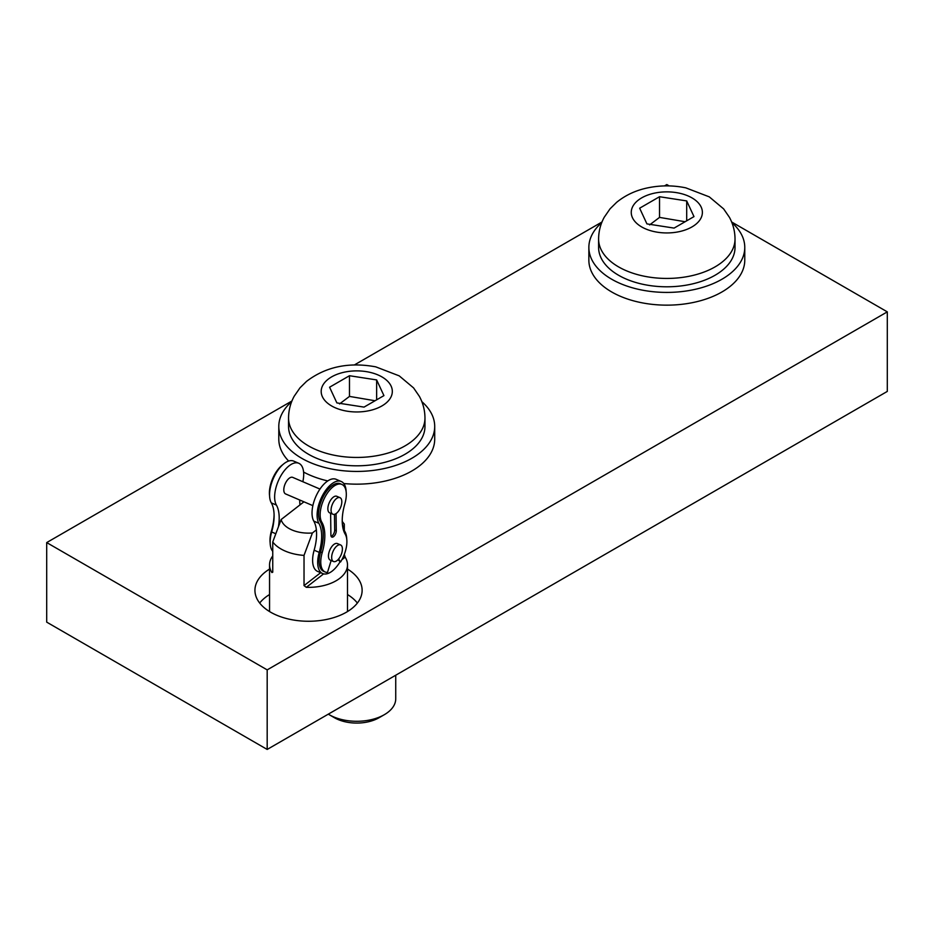 <?xml version="1.0" encoding="UTF-8"?>
<svg xmlns="http://www.w3.org/2000/svg" width="934" height="934" viewBox="0 0 934 934"><rect width="100%" height="100%" fill="white"/><g stroke="black" fill="none" stroke-linecap="round" stroke-linejoin="round"><path stroke-width="1.4" d="M269.552 594.538A53.588 30.939 0 0 0 259.675 603.049M357.372 603.049A53.588 30.939 0 0 0 347.506 594.538M269.552 610.719A39.952 23.07 0 0 0 269.296 611.396M347.752 611.396A39.952 23.07 0 0 0 347.506 610.719M347.506 569.086A53.588 30.939 180 0 1 362.123 590.323A53.588 30.939 180 0 1 308.524 621.262A53.588 30.939 180 0 1 254.935 590.323A53.588 30.939 180 0 1 269.552 569.086M267.182 749.442L887.3 391.416L887.3 311.863L267.182 669.876L46.7 542.584L46.7 622.137L267.182 749.442L267.182 669.876M46.7 542.584L291.922 401.001M354.418 364.925L601.986 221.988M664.471 185.913L666.818 184.558L669.153 185.913M731.649 221.988L887.3 311.863M344.307 554.341L345.148 557.154A38.971 22.498 180 0 1 347.506 564.86A38.971 22.498 180 0 1 306.317 587.323L304.029 585.618L304.029 555.391L312.4 532.975L316.357 529.893M342.288 521.581L344.307 524.102L344.307 530.395M303.947 501.815L281.122 519.549L272.751 541.965L272.751 572.192L271.899 572.554A38.971 22.498 180 0 1 269.552 564.86A38.971 22.498 180 0 1 272.751 555.928M272.751 572.192L271.899 572.554L272.751 571.9M312.4 532.975A27.728 16.006 180 0 1 281.122 519.549M304.029 555.391A38.971 22.498 180 0 1 272.751 541.965M342.276 521.487L344.109 523.846A38.971 22.498 180 0 1 344.307 524.102M346.736 538.976A24.366 11.862 -66.8 0 0 344.996 531.761A38.971 18.984 -66.8 0 1 342.229 520.53M340.093 561.766A24.366 11.862 -66.8 0 1 322.615 573.546A24.366 11.862 -66.8 0 1 319.218 552.379A38.971 18.984 -66.8 0 0 318.856 523.285A24.366 11.862 -66.8 0 1 322.58 495.359A24.366 11.862 -66.8 0 1 341.237 481.5A24.366 11.862 -66.8 0 1 346.152 491.716M341.237 481.5L336.158 479.317A24.366 11.862 113.2 0 0 317.49 493.175A24.366 11.862 113.2 0 0 313.777 521.102A38.971 18.984 -66.8 0 1 314.139 550.196A24.366 11.862 113.2 0 0 317.537 571.363L322.615 573.546M312.867 505.644L285.617 493.946A9.013 4.39 -66.8 0 1 284.123 487.046A9.013 4.39 -66.8 0 1 289.073 478.371A9.013 4.39 -66.8 0 1 292.716 477.379L319.977 489.077M299.966 504.909A38.971 18.984 -66.8 0 1 299.732 500.005M278.53 526.134A38.971 18.984 -66.8 0 0 276.394 505.06A24.366 11.862 -66.8 0 1 280.118 477.134A24.366 11.862 -66.8 0 1 298.775 463.276L293.685 461.092A24.366 11.862 113.2 0 0 275.028 474.962A24.366 11.862 113.2 0 0 271.304 502.889A38.971 18.984 -66.8 0 1 271.666 531.971A24.366 11.862 113.2 0 0 272.751 551.387M298.775 463.276A24.366 11.862 -66.8 0 1 302.849 481.734M270.159 542.934A21.926 10.683 113.2 0 1 271.444 530.909A39.952 19.462 113.2 0 0 274.082 514.12M282.909 464.572A21.926 10.683 113.2 0 0 269.564 495.662M336.941 545.935A9.013 4.39 113.2 0 0 331.99 554.598A9.013 4.39 113.2 0 0 333.473 561.509A9.013 4.39 113.2 0 0 341.062 554.948A9.013 4.39 113.2 0 0 340.583 544.942A9.013 4.39 113.2 0 0 336.941 545.935M340.583 544.942L337.384 543.565A9.013 4.39 113.2 0 0 333.73 544.557A9.013 4.39 113.2 0 0 328.78 553.22A9.013 4.39 113.2 0 0 330.274 560.131L333.473 561.509M336.345 498.663A9.013 4.39 113.2 0 0 331.395 507.325A9.013 4.39 113.2 0 0 332.889 514.237A9.013 4.39 113.2 0 0 340.478 507.687A9.013 4.39 113.2 0 0 339.999 497.67A9.013 4.39 113.2 0 0 336.345 498.663M339.999 497.67L336.789 496.293A9.013 4.39 113.2 0 0 333.146 497.285A9.013 4.39 113.2 0 0 328.184 505.948A9.013 4.39 113.2 0 0 329.679 512.859L332.889 514.237M331.15 560.505L327.484 572.425A21.926 10.683 -66.8 0 1 325.184 571.993A21.926 10.683 -66.8 0 1 322.195 552.694A39.952 19.462 113.2 0 0 321.81 522.164A21.926 10.683 -66.8 0 1 325.02 497.016A21.926 10.683 -66.8 0 1 341.879 484.431A21.926 10.683 -66.8 0 1 344.868 503.73A39.952 19.462 113.2 0 0 345.241 534.248A21.926 10.683 -66.8 0 1 340.56 561.964L337.945 559.77M325.184 571.993L323.573 571.304A21.926 10.683 -66.8 0 1 320.596 552.006A39.952 19.462 113.2 0 0 320.21 521.487A21.926 10.683 -66.8 0 1 323.421 496.328A21.926 10.683 -66.8 0 1 340.28 483.742L341.879 484.431M331.161 536.396A4.507 2.195 113.2 0 0 334.676 530.103L334.477 514.33M336.065 513.583L336.275 530.792A4.507 2.195 -66.8 0 1 334.722 535.404A4.507 2.195 -66.8 0 1 331.815 537.073A4.507 2.195 -66.8 0 1 330.905 535.089L330.624 513.268M338.61 559.034L340.56 561.964M735.023 239.057L735.023 247.417A68.205 39.38 180 0 1 666.818 286.796A68.205 39.38 180 0 1 598.601 247.417L598.601 239.057A68.205 39.38 0 0 0 618.588 266.902A68.205 39.38 0 0 0 692.923 275.437A68.205 39.38 0 0 0 735.023 239.057C734.976 231.34 733.108 224.102 729.442 217.342L723.628 208.889L709.268 196.852L685.813 187.851C673.274 185.259 660.735 185.224 648.173 187.769C636.124 190.197 625.605 195.054 616.615 202.351L610.077 208.796L604.216 217.295C600.527 224.067 598.659 231.317 598.601 239.057M693.985 216.606L674.091 228.094L646.923 223.891L639.65 208.2L659.532 196.724L686.7 200.927L693.985 216.606M685.112 221.732L659.532 217.4L659.532 196.724M686.7 220.809L686.7 200.927M659.532 217.4L649.585 224.919M291.665 401.667A77.954 45.007 0 0 0 278.799 426.429L278.799 439.155A77.954 45.007 0 0 0 280.492 448.46A77.954 45.007 0 0 0 288.653 461.046M303.597 472.067A77.954 45.007 0 0 0 327.776 480.928M343.782 483.532A77.954 45.007 0 0 0 434.707 439.155L434.707 426.429A77.954 45.007 0 0 0 421.853 401.667M278.799 426.429A77.954 45.007 0 0 0 280.492 435.734A77.954 45.007 0 0 0 364.867 471.191A77.954 45.007 0 0 0 434.707 426.429M601.718 222.654A77.954 45.007 0 0 0 588.864 247.417L588.864 260.142A77.954 45.007 0 0 0 630.485 299.966A77.954 45.007 0 0 0 710.914 297.257A77.954 45.007 0 0 0 744.772 260.142L744.772 247.417A77.954 45.007 0 0 0 731.906 222.654M588.864 247.417A77.954 45.007 0 0 0 630.485 287.228A77.954 45.007 0 0 0 710.914 284.531A77.954 45.007 0 0 0 744.772 247.417M395.736 675.224L395.736 698.784A38.971 22.498 180 0 1 384.318 714.697A38.971 22.498 180 0 1 329.2 714.697A38.971 22.498 180 0 1 328.289 714.16M384.318 714.697L379.029 717.744A31.499 18.19 0 0 0 379.041 717.744L384.318 714.697M424.97 418.07L424.97 426.429A68.205 39.38 180 0 1 356.753 465.809A68.205 39.38 180 0 1 288.548 426.429L288.548 418.07A68.205 39.38 0 0 0 308.524 445.915A68.205 39.38 0 0 0 382.858 454.449A68.205 39.38 0 0 0 424.97 418.07C424.912 410.353 423.055 403.114 419.378 396.355L413.575 387.902L399.203 375.853L375.76 366.852C348.849 361.878 325.779 366.712 306.55 381.364L300.012 387.808L294.152 396.308C290.474 403.079 288.606 410.33 288.548 418.07M329.2 714.697L334.477 717.744A31.499 18.19 0 0 0 379.029 717.744M383.932 395.619L364.038 407.107L336.87 402.904L329.585 387.213L349.479 375.725L376.647 379.928L383.932 395.619M375.048 400.744L349.479 396.413L349.479 375.725M376.647 399.822L376.647 379.928M349.479 396.413L339.532 403.932M345.148 557.154L341.879 559.699M323.631 573.873L306.317 587.323M320.654 572.705L304.029 585.618M318.856 523.285L313.777 521.102M319.218 552.379L314.139 550.196M275.705 533.711L271.666 531.971M276.394 505.06L271.304 502.889M320.21 521.487L321.81 522.164M336.275 530.792L334.676 530.103M320.596 552.006L322.195 552.694M641.67 226.927A35.562 20.536 180 0 1 657.606 192.567A35.562 20.536 180 0 1 701.165 217.727A35.562 20.536 180 0 1 641.67 226.927M331.605 405.94A35.562 20.536 180 0 1 347.553 371.58A35.562 20.536 180 0 1 391.113 396.728A35.562 20.536 180 0 1 331.605 405.94M269.552 564.86L269.552 611.56M347.506 564.86L347.506 611.56"/></g></svg>
